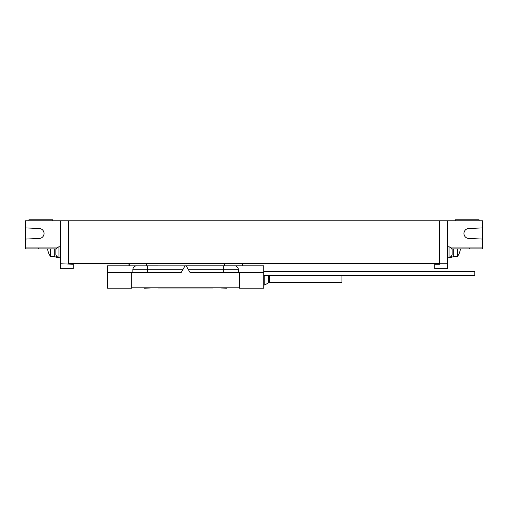 <?xml version="1.0" encoding="UTF-8"?>
<svg xmlns="http://www.w3.org/2000/svg" width="508" height="508" viewBox="0 0 508 508"><rect width="100%" height="100%" fill="white"/><g stroke="black" fill="none" stroke-linecap="round" stroke-linejoin="round"><path stroke-width="0.76" d="M73.266 263.379L73.266 264.236L60.566 263.766L60.566 220.783L25.4 220.783L25.4 239.071L39.294 238.462A4.985 4.985 0 0 0 44.056 233.483A4.985 4.985 0 0 0 39.294 228.505L25.4 227.901M60.566 263.766L60.566 268.656L73.266 268.656L73.266 264.236M60.566 246.774L58.972 246.774A5.855 5.855 0 0 0 55.88 249.504L55.88 254.978A5.855 5.855 0 0 0 58.972 257.715L58.972 246.774M60.566 257.715L58.972 257.715M434.734 263.379L434.734 264.236L439.617 264.236L439.617 220.783L482.6 220.783L482.6 239.071L468.706 238.462A4.985 4.985 0 0 1 463.944 233.483A4.985 4.985 0 0 1 468.706 228.505L482.6 227.901M439.617 220.783L60.566 220.783M455.244 220.783L455.244 219.805L479.082 219.805L479.082 220.783M482.6 239.071L482.6 248.92L451.764 248.92M453.295 248.92L453.295 256.934L451.339 256.934M451.339 256.108L451.339 257.416L449.675 257.416M439.617 263.766L447.434 263.766L447.434 268.656L434.734 268.656L434.734 264.236M447.434 263.766L447.434 220.783M447.434 246.774L449.028 246.774A5.855 5.855 0 0 1 452.12 249.504L452.12 254.978A5.855 5.855 0 0 1 449.028 257.715L449.028 246.774M447.434 257.715L449.028 257.715M68.383 263.766L68.383 220.783M78.156 263.379L211.017 263.379M68.383 263.379L439.617 263.379M450.92 247.942L482.6 247.942M468.706 238.462A4.985 4.985 0 0 1 463.944 233.483A4.985 4.985 0 0 1 468.706 228.505M457.467 248.92L457.467 256.445A15.634 15.634 0 0 0 460.419 248.92A15.602 15.602 0 0 1 459.74 251.949M56.236 248.92L25.4 248.92L25.4 239.071M58.325 257.416L56.661 257.416L56.661 256.108M54.705 248.92L54.705 256.934L56.661 256.934M50.533 248.92L50.533 256.445L54.705 256.445M57.08 247.942L25.4 247.942M39.294 238.462A4.985 4.985 0 0 0 44.056 233.483A4.985 4.985 0 0 0 39.294 228.505M52.756 220.783L52.756 219.805L28.918 219.805L28.918 220.783M263.766 272.561L263.766 288.195L239.541 288.195L239.541 272.561L190.068 272.561L186.461 266.306A0.978 0.978 0 0 0 184.772 266.306L185.617 265.824L263.766 265.824L263.766 272.561L239.541 272.561M186.461 266.306L185.617 265.824L184.772 266.306L181.159 272.561L131.686 272.561L131.686 288.195L107.461 288.195L107.461 265.824L185.884 265.862M144.386 287.801L144.386 288.195L150.349 287.998M158.356 287.998L212.871 287.998M220.885 287.998L226.841 288.195L226.841 287.801M223.717 265.824L223.717 269.729L238.366 269.729A3.905 3.905 0 0 0 234.461 265.824A3.905 3.905 0 0 1 238.366 269.729L238.366 272.561M132.861 272.561L132.861 269.729A3.905 3.905 0 0 1 136.766 265.824A3.905 3.905 0 0 0 132.861 269.729L182.797 269.729M131.686 272.561L107.461 272.561M131.686 287.801L239.541 287.801M146.539 287.801L224.695 287.801M263.766 271.64L474.783 271.64L474.783 275.546L263.766 275.546M341.922 275.546L341.922 282.626L269.513 282.626A2.445 2.445 0 0 0 268.294 282.95L264.795 284.969L263.766 284.969M264.795 284.969L264.795 275.546M50.533 256.445A15.634 15.634 0 0 1 47.581 248.92A15.602 15.602 0 0 0 48.26 251.949L48.26 251.949M469.519 248.92L469.519 247.942M38.481 248.92L38.481 247.942M147.517 265.824L147.517 272.561M188.436 269.729L223.717 269.729L223.717 272.561M224.695 265.824L224.695 263.379M241.999 263.379L241.999 265.824M146.539 265.824L146.539 263.576M129.229 263.576L129.229 265.824M268.294 282.95L268.294 275.546M269.513 282.626L269.513 275.546M453.295 256.445L457.467 256.445M242.278 263.379L242.278 265.824M128.956 263.576L128.956 265.824"/></g></svg>
